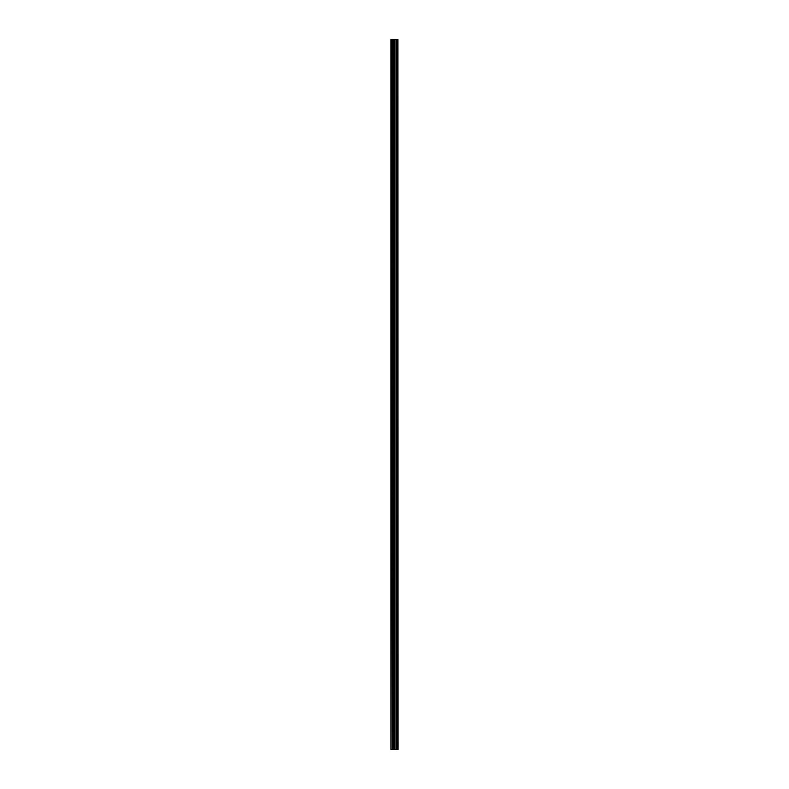 <?xml version="1.0" encoding="UTF-8"?>
<svg xmlns="http://www.w3.org/2000/svg" width="789" height="789" viewBox="0 0 789 789"><rect width="100%" height="100%" fill="white"/><g stroke="black" fill="none" stroke-linecap="round" stroke-linejoin="round"><path stroke-width="1.18" d="M397.893 39.45L398.001 749.55L397.893 39.45L390.999 39.45L390.999 749.55L391.374 39.45M391.374 749.55L397.893 749.55M393.317 39.45L393.317 749.55L393.317 39.45M397.084 39.45L397.084 749.55L397.084 39.45M397.843 749.55L397.843 39.45M397.587 749.55L397.587 39.45M397.528 749.55L397.528 39.45M397.192 749.55L397.192 39.45M396.975 749.55L396.975 39.45M396.058 749.55L396.058 39.45M395.97 749.55L395.97 39.45M394.431 749.55L394.431 39.45M394.342 749.55L394.342 39.45M393.425 749.55L393.425 39.45M393.208 749.55L393.208 39.45M392.873 749.55L392.873 39.45M392.814 749.55L392.814 39.45"/></g></svg>
